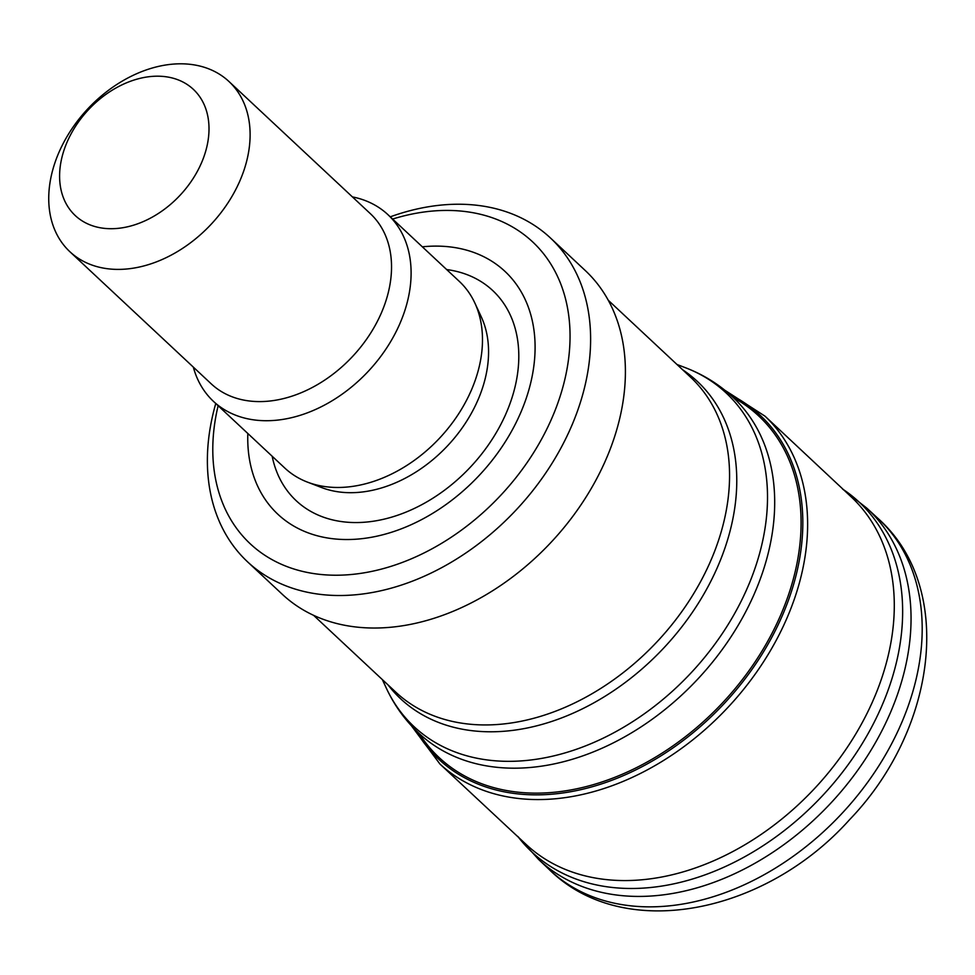 <?xml version="1.0" encoding="UTF-8"?>
<svg xmlns="http://www.w3.org/2000/svg" width="975" height="975" viewBox="0 0 975 975"><rect width="100%" height="100%" fill="white"/><g stroke="black" fill="none" stroke-linecap="round" stroke-linejoin="round"><path stroke-width="1.46" d="M439.92 764.01L525.683 844.021A237.949 172.526 -46.9 0 0 814.649 788.434A237.949 172.526 -46.9 0 0 850.651 496.36L765.034 416.191A238.058 172.599 -46.9 0 1 727.947 707.387A238.058 172.599 -46.9 0 1 439.92 764.01L411.365 725.717M415.655 730.178A235.377 170.662 -46.9 0 0 724.035 703.731A235.377 170.662 -46.9 0 0 729.641 394.266M160.68 76.269A86.434 62.668 133.1 0 1 181.618 193.574A86.434 62.668 133.1 0 1 60.584 187.553A86.434 62.668 133.1 0 1 160.68 76.269M184.982 63.911A116.488 84.459 133.1 0 1 228.967 81.51A116.488 84.459 133.1 0 1 211.124 224.287A116.488 84.459 133.1 0 1 69.871 251.708A116.488 84.459 133.1 0 1 68.433 134.209A116.488 84.459 133.1 0 1 184.982 63.911M228.967 81.51L370.39 213.708A116.488 84.459 133.1 0 1 352.548 356.484A116.488 84.459 133.1 0 1 211.295 383.906L69.871 251.708M352.426 196.901A127.762 92.637 133.1 0 1 387.916 214.646A127.762 92.637 133.1 0 1 368.343 371.243A127.762 92.637 133.1 0 1 213.428 401.334A127.762 92.637 133.1 0 1 193.33 367.112M387.916 214.646L459.31 281.385A127.762 92.637 133.1 0 1 474.849 303.018A127.762 92.637 133.1 0 1 439.737 437.982A127.762 92.637 133.1 0 1 307.442 482.113A127.762 92.637 133.1 0 1 284.81 468.061L213.428 401.334M422.333 246.821A166.25 120.534 133.1 0 1 442.175 246.261A166.25 120.534 133.1 0 1 530.546 383.541A166.25 120.534 133.1 0 1 370.89 537.371A166.25 120.534 133.1 0 1 247.833 433.497M392.62 219.046A206.676 149.845 133.1 0 1 454.521 210.612A206.676 149.845 133.1 0 1 560.844 394.058A206.676 149.845 133.1 0 1 341.469 575.128A206.676 149.845 133.1 0 1 218.12 405.722M390.256 216.84A221.715 160.753 133.1 0 1 466.672 204.433A221.715 160.753 133.1 0 1 550.388 237.924A221.715 160.753 133.1 0 1 516.421 509.657A221.715 160.753 133.1 0 1 247.589 561.856A221.715 160.753 133.1 0 1 215.767 403.516M550.388 237.924L585.171 270.441A221.715 160.753 133.1 0 1 551.204 542.173A221.715 160.753 133.1 0 1 282.372 594.372L247.589 561.856M419.287 733.675A233.902 169.589 -46.9 0 0 722.804 702.573A233.902 169.589 -46.9 0 0 733.371 397.654M877.78 518.237C955.537 587.084 936.646 729.361 849.627 819.609C765.594 913.685 623.72 943.044 549.327 869.627A240.496 174.367 -46.9 0 0 841.705 813.711A240.496 174.367 -46.9 0 0 877.78 518.237L866.799 508.133L842.558 489.036M549.327 869.627L538.505 859.353A240.386 174.293 -46.9 0 0 830.602 803.339A240.386 174.293 -46.9 0 0 866.799 508.133M518.31 837.074A239.545 173.684 -46.9 0 0 822.473 795.734A239.545 173.684 -46.9 0 0 843.217 489.474M474.849 303.018L481.297 316.912A121.765 88.286 133.1 0 1 447.817 445.538A121.765 88.286 133.1 0 1 321.75 487.597L307.442 482.113M446.672 269.563A143.861 104.301 133.1 0 1 470.633 466.867A143.861 104.301 133.1 0 1 272.171 456.251M608.229 300.215L690.422 377.045A215.694 156.39 133.1 0 1 657.369 641.416A215.694 156.39 133.1 0 1 395.838 692.201L313.645 615.371M682.634 369.769A217.23 157.499 133.1 0 1 664.06 647.668A217.23 157.499 133.1 0 1 388.038 684.913M676.955 364.467L685.571 367.77A228.442 165.628 133.1 0 1 691.043 672.884A228.442 165.628 133.1 0 1 386.246 687.984L382.371 679.612M685.571 367.77C703.377 374.607 719.172 384.442 732.956 397.264A229.978 166.737 133.1 0 1 697.722 679.136A229.978 166.737 133.1 0 1 418.872 733.273C405.149 720.391 394.278 705.291 386.246 687.984M724.9 390.28L765.034 416.191M538.505 859.353L517.822 836.44"/></g></svg>
